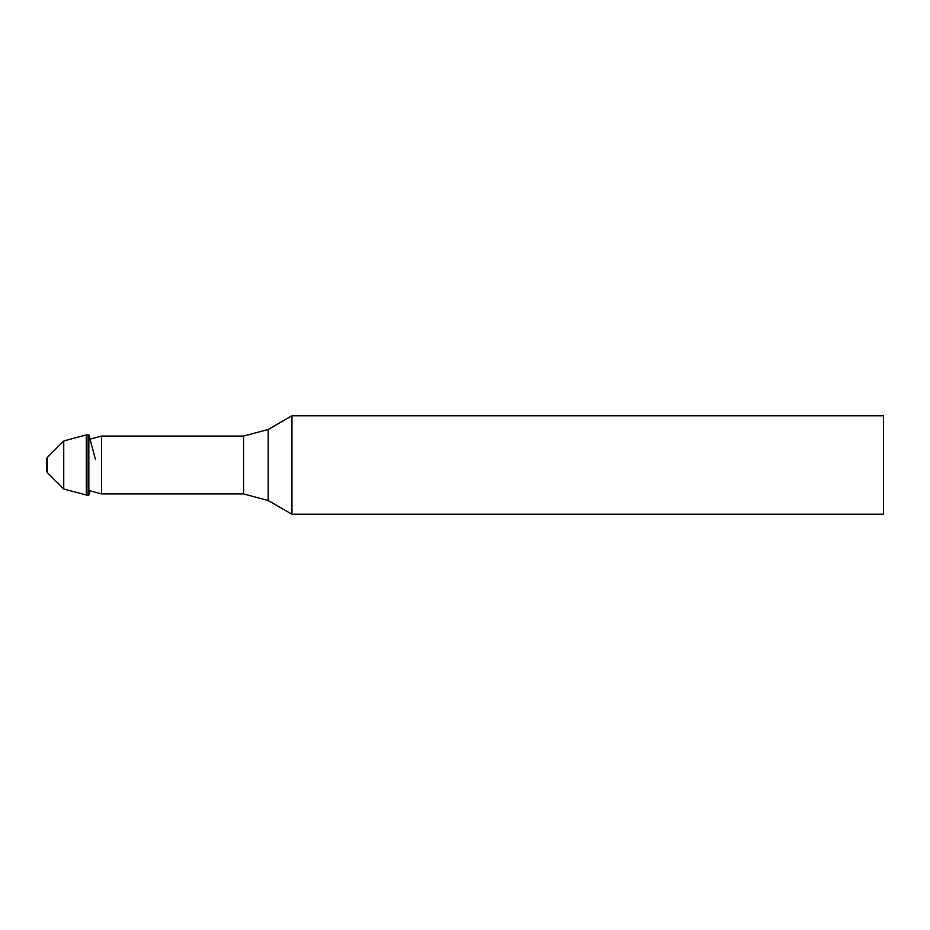 <?xml version="1.0" encoding="UTF-8"?>
<svg xmlns="http://www.w3.org/2000/svg" width="930" height="930" viewBox="0 0 930 930"><rect width="100%" height="100%" fill="white"/><g stroke="black" fill="none" stroke-linecap="round" stroke-linejoin="round"><path stroke-width="1.4" d="M883.5 514.232L883.5 415.768L291.939 415.768L291.939 514.232L883.5 514.232M268.189 429.474L243.567 436.077L243.567 493.923L268.189 500.526L268.189 429.474L291.939 415.768M268.189 500.526L291.939 514.232M243.567 493.923L101.498 493.923L101.498 436.077L243.567 436.077M88.838 490.54L101.498 493.923M47.221 472.498L47.221 457.502L63.74 440.971L63.74 489.029L47.221 472.498L46.5 470.766L46.5 459.234L46.5 470.766M90.001 490.842L88.838 495.155L86.955 495.155L63.74 489.029M88.838 495.155L88.838 434.845L86.316 434.926L86.316 495.074M86.955 495.155L86.955 434.845M88.838 439.46L101.498 436.077M47.221 457.502L46.5 459.234M63.74 440.971L86.316 434.926M95.383 459.234L88.838 434.845"/></g></svg>
